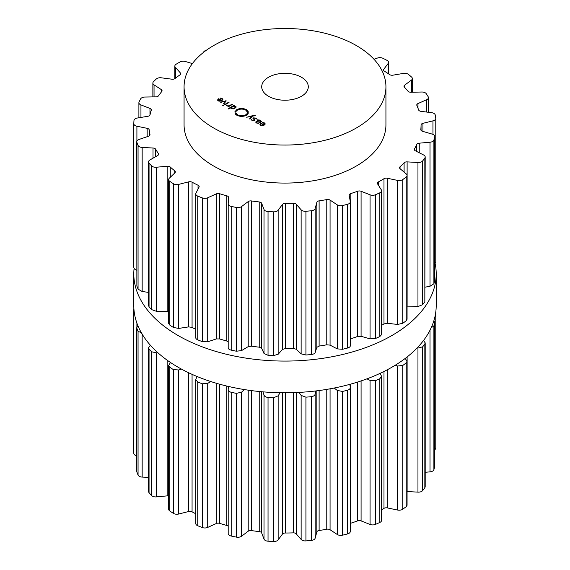 <?xml version="1.0" encoding="UTF-8"?>
<svg xmlns="http://www.w3.org/2000/svg" width="570" height="570" viewBox="0 0 570 570"><rect width="100%" height="100%" fill="white"/><g stroke="black" fill="none" stroke-linecap="round" stroke-linejoin="round"><path stroke-width="0.85" d="M133.793 305.477A151.207 87.296 0 0 0 285 392.78A151.207 87.296 0 0 0 436.207 305.477L436.207 273.785A151.207 87.296 0 0 0 435.159 263.547A151.207 87.296 0 0 1 436.207 273.785A151.207 87.296 0 0 1 285 361.081A151.207 87.296 0 0 1 133.793 273.785A151.207 87.296 0 0 0 285 361.081A151.207 87.296 0 0 0 436.207 273.785L436.207 305.477A151.207 87.296 0 0 1 285 392.78A151.207 87.296 0 0 1 133.793 305.477L133.793 273.785A151.207 87.296 0 0 1 134.085 268.377A151.207 87.296 0 0 0 133.793 273.785L133.793 305.477M213.629 127.979A100.933 58.275 0 0 0 323.625 140.612A100.933 58.275 0 0 0 385.933 86.775A100.933 58.275 0 0 0 285 28.5A100.933 58.275 0 0 0 184.067 86.775A100.933 58.275 0 0 0 213.629 127.979M385.933 86.775L385.933 124.809A100.933 58.275 180 0 1 323.625 178.645A100.933 58.275 180 0 1 213.629 166.013A100.933 58.275 180 0 1 184.067 124.809L184.067 86.775M192.404 63.584L185.407 61.51A4.66 2.686 0 0 0 180.049 61.966A151.207 87.296 0 0 0 178.082 63.078A151.207 87.296 0 0 0 176.151 64.211A4.66 2.686 0 0 0 174.847 66.084A4.66 2.686 0 0 0 175.368 67.31L180.341 72.903A3.107 1.796 180 0 1 180.683 73.722A3.107 1.796 180 0 1 179.977 74.862A136.066 78.553 0 0 0 177.491 76.658A136.066 78.553 0 0 0 175.09 78.503A3.107 1.796 180 0 1 171.891 79.194L161.274 77.798A4.66 2.686 0 0 0 156.273 79.009A151.207 87.296 0 0 0 154.855 80.37A151.207 87.296 0 0 0 153.472 81.745A4.66 2.686 0 0 0 152.867 83.07A4.66 2.686 0 0 0 154.042 84.859L161.274 89.561A3.107 1.796 180 0 1 162.058 90.751A3.107 1.796 180 0 1 161.766 91.514A136.066 78.553 0 0 0 160.127 93.608A136.066 78.553 0 0 0 158.595 95.739A3.107 1.796 180 0 1 155.795 96.864L144.908 97.042A4.66 2.686 0 0 0 140.59 98.931A151.207 87.296 0 0 0 139.8 100.455A151.207 87.296 0 0 0 139.059 101.98A4.66 2.686 0 0 0 138.895 102.686A4.66 2.686 0 0 0 140.947 104.916L149.974 108.435A3.107 1.796 180 0 1 151.342 109.917A3.107 1.796 180 0 1 151.292 110.252A136.066 78.553 0 0 0 150.608 112.518A136.066 78.553 0 0 0 150.045 114.798A3.107 1.796 180 0 1 147.822 116.294L137.349 118.026A4.66 2.686 0 0 0 133.978 120.477A151.207 87.296 0 0 0 133.872 122.066A151.207 87.296 0 0 0 133.808 123.654A4.66 2.686 0 0 0 133.808 123.69A4.66 2.686 0 0 0 136.907 126.227L147.167 128.335A3.107 1.796 180 0 1 149.219 129.91A136.066 78.553 0 0 0 149.54 132.204A136.066 78.553 0 0 0 149.974 134.492A3.107 1.796 180 0 1 149.996 134.712A3.107 1.796 180 0 1 148.464 136.258L139.066 139.443A4.66 2.686 0 0 0 136.764 141.759A4.66 2.686 0 0 0 136.864 142.3A151.207 87.296 0 0 0 137.434 143.854A151.207 87.296 0 0 0 138.061 145.4A4.66 2.686 0 0 0 142.165 147.445L153.017 148.015A3.107 1.796 180 0 1 155.681 149.24A136.066 78.553 0 0 0 156.978 151.421A136.066 78.553 0 0 0 158.382 153.572A3.107 1.796 180 0 1 158.602 154.228A3.107 1.796 180 0 1 157.683 155.503L149.953 159.935A4.66 2.686 0 0 0 148.578 161.844A4.66 2.686 0 0 0 149.048 163.02A151.207 87.296 0 0 0 150.273 164.438A151.207 87.296 0 0 0 151.549 165.849A4.66 2.686 0 0 0 156.401 167.238L167.153 166.233A3.107 1.796 180 0 1 170.273 167.038A136.066 78.553 0 0 0 172.461 168.962A136.066 78.553 0 0 0 174.755 170.85A3.107 1.796 180 0 1 175.339 171.898A3.107 1.796 180 0 1 174.904 172.817L169.326 178.218A4.66 2.686 0 0 0 168.67 179.6A4.66 2.686 0 0 0 169.782 181.338A151.207 87.296 0 0 0 171.577 182.542A151.207 87.296 0 0 0 173.415 183.725A4.66 2.686 0 0 0 178.724 184.374L188.698 181.851A3.107 1.796 180 0 1 192.069 182.186A136.066 78.553 0 0 0 195.018 183.732A136.066 78.553 0 0 0 198.046 185.229A3.107 1.796 180 0 1 199.172 186.611A3.107 1.796 180 0 1 199.044 187.117L195.966 193.152A4.66 2.686 0 0 0 195.781 193.907A4.66 2.686 0 0 0 197.747 196.109A151.207 87.296 0 0 0 200.013 197.013A151.207 87.296 0 0 0 202.3 197.89A4.66 2.686 0 0 0 207.715 197.762L216.301 193.886A3.107 1.796 180 0 1 219.699 193.729A136.066 78.553 0 0 0 223.226 194.805A136.066 78.553 0 0 0 226.81 195.816A3.107 1.796 180 0 1 228.584 197.441A3.107 1.796 180 0 1 228.584 197.505L228.2 203.789A4.66 2.686 0 0 0 228.2 203.882A4.66 2.686 0 0 0 231.199 206.397A151.207 87.296 0 0 0 233.778 206.946A151.207 87.296 0 0 0 236.379 207.473A4.66 2.686 0 0 0 241.566 206.561L248.214 201.581A3.107 1.796 180 0 1 251.441 200.939A136.066 78.553 0 0 0 255.317 201.474A136.066 78.553 0 0 0 259.222 201.944A3.107 1.796 180 0 1 261.666 203.319L264.01 209.461A4.66 2.686 0 0 0 268.035 211.556A151.207 87.296 0 0 0 270.771 211.719A151.207 87.296 0 0 0 273.514 211.855A4.66 2.686 0 0 0 278.146 210.23L282.435 204.452A3.107 1.796 180 0 1 285.285 203.362A136.066 78.553 0 0 0 289.275 203.326A136.066 78.553 0 0 0 293.258 203.219A3.107 1.796 180 0 1 296.215 204.203L301.131 209.817A4.66 2.686 0 0 0 305.933 211.263A151.207 87.296 0 0 0 308.655 211.028A151.207 87.296 0 0 0 311.37 210.772A4.66 2.686 0 0 0 315.16 208.535L316.827 202.314A3.107 1.796 180 0 1 319.115 200.854A136.066 78.553 0 0 0 322.962 200.248A136.066 78.553 0 0 0 326.774 199.571A3.107 1.796 180 0 1 330.066 200.099L337.24 204.83A4.66 2.686 0 0 0 342.513 205.542A151.207 87.296 0 0 0 345.049 204.929A151.207 87.296 0 0 0 347.565 204.281A4.66 2.686 0 0 0 350.293 201.837A4.66 2.686 0 0 0 350.272 201.573L349.211 195.311A3.107 1.796 180 0 1 349.196 195.139A3.107 1.796 180 0 1 350.799 193.572A136.066 78.553 0 0 0 354.262 192.425A136.066 78.553 0 0 0 357.668 191.228A3.107 1.796 180 0 1 361.081 191.263L370.065 194.812A4.66 2.686 0 0 0 375.488 194.748A151.207 87.296 0 0 0 377.675 193.786A151.207 87.296 0 0 0 379.834 192.803A4.66 2.686 0 0 0 381.572 190.708A4.66 2.686 0 0 0 381.287 189.789L377.561 183.882A3.107 1.796 180 0 1 377.376 183.262A3.107 1.796 180 0 1 378.352 181.958A136.066 78.553 0 0 0 381.209 180.355A136.066 78.553 0 0 0 383.988 178.702A3.107 1.796 180 0 1 387.315 178.253L397.547 180.398A4.66 2.686 0 0 0 402.769 179.557A151.207 87.296 0 0 0 404.472 178.317A151.207 87.296 0 0 0 406.139 177.049A4.66 2.686 0 0 0 407.066 175.439A4.66 2.686 0 0 0 406.253 173.921L400.097 168.734A3.107 1.796 180 0 1 399.556 167.722A3.107 1.796 180 0 1 400.033 166.761A136.066 78.553 0 0 0 402.114 164.794A136.066 78.553 0 0 0 404.094 162.799A3.107 1.796 180 0 1 407.115 161.88L417.96 162.493A4.66 2.686 0 0 0 422.655 160.932A151.207 87.296 0 0 0 423.767 159.479A151.207 87.296 0 0 0 424.835 158.018A4.66 2.686 0 0 0 425.192 156.992A4.66 2.686 0 0 0 423.596 154.969L415.402 150.829A3.107 1.796 180 0 1 414.34 149.475A3.107 1.796 180 0 1 414.497 148.927A136.066 78.553 0 0 0 415.665 146.725A136.066 78.553 0 0 0 416.72 144.502A3.107 1.796 180 0 1 419.249 143.184L430.015 142.222A4.66 2.686 0 0 0 433.891 140.035A151.207 87.296 0 0 0 434.34 138.467A151.207 87.296 0 0 0 434.746 136.893A4.66 2.686 0 0 0 434.796 136.522A4.66 2.686 0 0 0 432.238 134.121L422.512 131.285A3.107 1.796 180 0 1 420.81 129.682A3.107 1.796 180 0 1 420.817 129.575A136.066 78.553 0 0 0 420.995 127.274A136.066 78.553 0 0 0 421.066 124.973A3.107 1.796 180 0 1 422.947 123.327L432.958 120.854A4.66 2.686 0 0 0 435.779 118.382A4.66 2.686 0 0 0 435.765 118.175A151.207 87.296 0 0 0 435.537 116.593A151.207 87.296 0 0 0 435.252 115.012A4.66 2.686 0 0 0 431.618 112.689L420.981 111.335A3.107 1.796 180 0 1 418.601 109.925A136.066 78.553 0 0 0 417.789 107.673A136.066 78.553 0 0 0 416.862 105.436A3.107 1.796 180 0 1 416.763 104.994A3.107 1.796 180 0 1 417.974 103.569L426.602 99.736A4.66 2.686 0 0 0 428.419 97.605A4.66 2.686 0 0 0 428.177 96.736A151.207 87.296 0 0 0 427.265 95.24A151.207 87.296 0 0 0 426.31 93.751A4.66 2.686 0 0 0 421.793 92.019L410.906 92.24A3.107 1.796 180 0 1 407.992 91.214A136.066 78.553 0 0 0 406.232 89.148A136.066 78.553 0 0 0 404.372 87.11A3.107 1.796 180 0 1 403.995 86.248A3.107 1.796 180 0 1 404.65 85.144L411.355 80.192A4.66 2.686 0 0 0 412.345 78.532A4.66 2.686 0 0 0 411.583 77.064A151.207 87.296 0 0 0 410.058 75.739A151.207 87.296 0 0 0 408.491 74.435A4.66 2.686 0 0 0 403.375 73.409L392.922 75.183A3.107 1.796 180 0 1 389.659 74.606A136.066 78.553 0 0 0 387.066 72.86A136.066 78.553 0 0 0 384.38 71.157A3.107 1.796 180 0 1 383.546 69.932A3.107 1.796 180 0 1 383.802 69.212L388.163 63.448A4.66 2.686 0 0 0 388.555 62.372A4.66 2.686 0 0 0 387.044 60.384A151.207 87.296 0 0 0 384.992 59.33A151.207 87.296 0 0 0 382.912 58.29A4.66 2.686 0 0 0 377.511 58.026L373.963 59.244M206.354 50.253A151.207 87.296 0 0 0 205.677 50.488A4.66 2.686 0 0 0 203.511 52.39M217.519 100.092L218.189 100.854L219.892 101.225L221.801 100.605L222.87 99.486L222.129 98.468L220.091 97.983L222.3 99.458L221.466 100.313L218.709 98.717L217.512 99.992M222.307 99.372L222.3 100.277L222.307 99.372M223.746 104.004L226.233 100.89L220.433 102.087L220.896 102.358L225.542 101.054L223.283 103.74L223.746 104.004M224.666 104.531L225.086 104.773L229.019 102.5L228.599 102.258L224.666 104.531M222.735 105.585L223.768 105.593L222.735 105.585M227.295 105.685L226.853 105.072L226.247 105.065L226.824 105.835L228.563 106.177L228.036 106.483L228.456 106.725L232.396 104.453L231.976 104.21L229.546 105.607L227.295 106.041M230.978 107.979L232.923 108.963L234.085 108.763L236.272 107.025L235.645 106.269L233.907 105.906L234.412 105.614L233.992 105.372L228.178 108.728L228.599 108.977L230.957 107.801M235.054 112.283L234.84 111.862L236.757 109.632C239.984 108.1 243.212 108.115 246.44 109.654L248.399 111.92L248 111.549L247.359 111.998L245.698 110.081C242.963 108.777 240.234 108.77 237.505 110.06L235.054 112.283M268.527 96.28A23.292 13.445 180 0 1 261.708 86.775A23.292 13.445 180 0 1 285 73.323A23.292 13.445 180 0 1 308.292 86.775A23.292 13.445 180 0 1 293.913 99.194A23.292 13.445 180 0 1 268.527 96.28M237.54 114.791C240.269 116.102 243.005 116.109 245.734 114.812L248.185 112.596L248.406 113.017L246.482 115.247C243.255 116.772 240.027 116.764 236.799 115.218L234.84 112.96L235.239 113.33L235.88 112.874L237.54 114.791L237.54 115.596M255.296 115.617L253.643 115.397L246.689 117.249L251.79 116.216L249.539 118.895L250.002 119.159L252.489 116.052L255.296 115.817M253.393 119.037L253.393 117.869L254.263 120.384L252.489 120.242L251.149 119.401L252.125 120.448L254.676 120.626L253.807 118.104L255.802 118.332L257.198 119.365L256.158 118.111L253.393 117.869L252.945 118.417M253.907 119.394L253.807 118.104M254.676 120.626L255.096 120.085M254.113 119.536L254.263 120.797M261.388 121.545L260.576 120.662L258.923 120.22L259.314 119.992L258.894 119.75L255.617 122.073L256.45 122.942L258.452 123.405L256.821 122.728L256.657 121.524L257.099 121.267L259.706 122.429L261.388 121.588M256.194 122.778L256.657 121.524M259.941 124.581L260.611 125.343L262.307 125.713L264.224 125.101L265.292 123.982L264.551 122.956L262.514 122.479L264.722 123.947L263.889 124.802L261.124 123.206L259.934 124.481M264.729 123.868L264.722 124.766L264.729 123.868M381.572 190.708L381.572 334.618L379.834 336.549A151.207 87.296 180 0 1 377.675 337.533A151.207 87.296 180 0 1 375.488 338.495L375.488 194.748M350.293 338.986L350.799 338.787A136.066 78.553 180 0 0 354.262 337.647A136.066 78.553 180 0 0 357.668 336.442L361.081 336.293L370.065 338.858L375.488 338.495M407.066 175.439L407.066 319.271L406.139 320.796A151.207 87.296 180 0 1 404.472 322.057A151.207 87.296 180 0 1 402.769 323.304L397.547 324.444L387.315 323.283L383.988 323.924A136.066 78.553 180 0 1 381.572 325.37M228.2 203.882L228.2 347.835C228.178 348.826 229.176 349.595 231.199 350.137A151.207 87.296 180 0 0 233.778 350.692A151.207 87.296 180 0 0 236.379 351.213L241.566 350.607L248.214 346.617L251.441 346.161A136.066 78.553 180 0 0 255.317 346.695A136.066 78.553 180 0 0 259.222 347.166L261.666 348.356L264.01 353.507L268.035 355.302A151.207 87.296 180 0 0 270.771 355.466A151.207 87.296 180 0 0 273.514 355.602L278.146 354.276L282.435 349.488L285.285 348.584A136.066 78.553 180 0 0 289.275 348.548A136.066 78.553 180 0 0 293.258 348.441L296.215 349.239L301.131 353.863L305.933 355.01A151.207 87.296 180 0 0 308.655 354.775A151.207 87.296 180 0 0 311.37 354.512C313.536 354.205 314.797 353.557 315.16 352.581L316.827 347.351L319.115 346.076A136.066 78.553 180 0 0 322.962 345.47A136.066 78.553 180 0 0 326.774 344.793L330.066 345.135L337.24 348.876L342.513 349.289A151.207 87.296 180 0 0 345.049 348.669A151.207 87.296 180 0 0 347.565 348.028C349.524 347.415 350.429 346.61 350.272 345.62M407.066 306.916L417.96 306.539L422.655 304.679L422.655 160.932M425.192 156.992L424.835 301.758A151.207 87.296 180 0 1 423.767 303.226A151.207 87.296 180 0 1 422.655 304.679M425.192 287.145L430.015 286.268L433.891 283.774L433.891 140.035M434.796 136.522L434.746 280.639A151.207 87.296 180 0 1 434.34 282.207A151.207 87.296 180 0 1 433.891 283.774M434.796 263.896L435.765 261.922M195.966 337.198C195.432 338.153 196.03 339.036 197.747 339.848A151.207 87.296 180 0 0 200.013 340.753A151.207 87.296 180 0 0 202.3 341.637L207.715 341.808L216.301 338.922L219.699 338.951A136.066 78.553 180 0 0 223.226 340.026A136.066 78.553 180 0 0 226.81 341.038L228.2 341.736M195.781 329.339A136.066 78.553 180 0 1 195.018 328.954A136.066 78.553 180 0 1 192.069 327.408L192.069 182.186M168.67 179.6L168.67 323.447L169.782 325.085A151.207 87.296 180 0 0 171.577 326.282A151.207 87.296 180 0 0 173.415 327.465L178.724 328.42L188.698 326.888L192.069 327.408M148.578 161.844L148.578 305.634L149.048 306.767A151.207 87.296 180 0 0 150.273 308.185A151.207 87.296 180 0 0 151.549 309.596L156.401 311.284L168.67 311.462M136.764 141.759L136.864 286.04A151.207 87.296 180 0 0 137.434 287.594A151.207 87.296 180 0 0 138.061 289.147L142.165 291.491L148.578 292.41M136.907 270.273C134.99 269.667 133.957 268.705 133.808 267.401L133.808 123.69M221.466 100.783L221.466 100.313M218.709 99.209L218.709 98.717M225.82 101.41L225.82 100.655M225.542 101.766L225.542 101.054M228.599 102.742L228.599 102.258M223.248 105.885L223.248 105.293M226.853 105.849L226.853 105.072M228.563 106.661L228.563 106.177M231.976 104.695L231.976 104.21M233.992 105.856L233.992 105.372M235.125 112.283L235.125 111.884M247.537 111.984L247.537 111.613M235.88 114.563L235.88 112.874M235.702 114.399L235.702 113.266M235.239 113.85L235.239 113.33M235.118 113.658L235.118 112.938M248.114 113.729L248.114 112.995M247.715 114.278L247.715 112.582M247.644 114.356L247.644 112.953M247.359 114.627L247.359 112.931M251.79 116.921L251.79 116.216M251.712 120.163L251.712 119.401M257.433 121.46L258.923 120.22M258.894 120.477L258.894 119.75M263.889 125.272L263.889 124.802M261.124 123.697L261.124 123.206M350.293 523.417A3.107 1.796 180 0 1 350.799 523.217A136.066 78.553 0 0 0 354.262 522.07A136.066 78.553 0 0 0 357.668 520.873A3.107 1.796 180 0 1 361.081 520.909L370.065 524.457A4.66 2.686 0 0 0 375.488 524.393A151.207 87.296 0 0 0 377.675 523.431A151.207 87.296 0 0 0 379.834 522.448A4.66 2.686 0 0 0 381.572 520.353L381.572 376.442L380.169 373.314M381.572 509.794A136.066 78.553 0 0 0 383.988 508.355A3.107 1.796 180 0 1 387.315 507.899L397.547 510.05A4.66 2.686 0 0 0 402.769 509.209A151.207 87.296 0 0 0 404.472 507.963A151.207 87.296 0 0 0 406.139 506.694A4.66 2.686 0 0 0 407.066 505.084L407.066 361.252L405.184 358.452M407.066 491.525A3.107 1.796 180 0 1 407.115 491.525L417.96 492.138A4.66 2.686 0 0 0 422.655 490.578A151.207 87.296 0 0 0 423.767 489.124A151.207 87.296 0 0 0 424.835 487.664A4.66 2.686 0 0 0 425.192 486.637L425.192 342.862L423.503 340.504M425.192 472.295L430.015 471.867A4.66 2.686 0 0 0 433.891 469.68A151.207 87.296 0 0 0 434.34 468.113A151.207 87.296 0 0 0 434.746 466.538A4.66 2.686 0 0 0 434.796 466.167L434.796 322.421L433.891 320.703M434.796 449.68A4.66 2.686 0 0 0 435.779 448.027A4.66 2.686 0 0 0 435.765 447.82M133.808 309.624L133.808 453.3A4.66 2.686 0 0 0 133.808 453.335A4.66 2.686 0 0 0 136.764 455.843M137.912 325.719L136.764 327.65L136.764 471.404A4.66 2.686 0 0 0 136.864 471.946A151.207 87.296 0 0 0 137.434 473.499A151.207 87.296 0 0 0 138.061 475.045A4.66 2.686 0 0 0 142.165 477.09L148.578 477.425M150.38 345.235L148.578 347.7L148.578 491.49A4.66 2.686 0 0 0 149.048 492.665A151.207 87.296 0 0 0 150.273 494.09A151.207 87.296 0 0 0 151.549 495.494A4.66 2.686 0 0 0 156.401 496.883L167.153 495.879A3.107 1.796 180 0 1 168.67 495.957M170.487 362.492L168.67 365.391L168.67 509.245A4.66 2.686 0 0 0 169.782 510.984A151.207 87.296 0 0 0 171.577 512.188A151.207 87.296 0 0 0 173.415 513.37A4.66 2.686 0 0 0 178.724 514.019L188.698 511.497A3.107 1.796 180 0 1 192.069 511.832A136.066 78.553 0 0 0 195.018 513.378A136.066 78.553 0 0 0 195.781 513.762M196.971 376.457L195.781 379.62L195.781 523.552A4.66 2.686 0 0 0 197.747 525.754A151.207 87.296 0 0 0 200.013 526.659A151.207 87.296 0 0 0 202.3 527.535A4.66 2.686 0 0 0 207.715 527.407L216.301 523.531A3.107 1.796 180 0 1 219.699 523.374A136.066 78.553 0 0 0 223.226 524.45A136.066 78.553 0 0 0 226.81 525.462A3.107 1.796 180 0 1 228.2 526.224M228.2 389.602L228.2 533.434A4.66 2.686 0 0 0 228.2 533.527A4.66 2.686 0 0 0 231.199 536.042A151.207 87.296 0 0 0 233.778 536.591A151.207 87.296 0 0 0 236.379 537.118A4.66 2.686 0 0 0 241.566 536.213L248.214 531.226A3.107 1.796 180 0 1 251.441 530.584A136.066 78.553 0 0 0 255.317 531.119A136.066 78.553 0 0 0 259.222 531.589A3.107 1.796 180 0 1 261.666 532.964L264.01 539.106A4.66 2.686 0 0 0 268.035 541.201A151.207 87.296 0 0 0 270.771 541.365A151.207 87.296 0 0 0 273.514 541.5A4.66 2.686 0 0 0 278.146 539.875L282.435 534.097A3.107 1.796 180 0 1 285.285 533.014A136.066 78.553 0 0 0 289.275 532.971A136.066 78.553 0 0 0 293.258 532.865A3.107 1.796 180 0 1 296.215 533.848L301.131 539.462A4.66 2.686 0 0 0 305.933 540.909A151.207 87.296 0 0 0 308.655 540.681A151.207 87.296 0 0 0 311.37 540.417A4.66 2.686 0 0 0 315.16 538.18L316.827 531.967A3.107 1.796 180 0 1 319.115 530.499A136.066 78.553 0 0 0 322.962 529.893A136.066 78.553 0 0 0 326.774 529.216A3.107 1.796 180 0 1 330.066 529.744L337.24 534.475A4.66 2.686 0 0 0 342.513 535.187A151.207 87.296 0 0 0 345.049 534.574A151.207 87.296 0 0 0 347.565 533.926A4.66 2.686 0 0 0 350.293 531.482L350.293 387.472L349.859 384.337M218.189 99.665L218.794 99.151L221.132 100.505L218.559 100.641L218.189 99.665L218.082 100.783M221.132 100.933L221.132 100.505M231.506 107.516L233.771 106.212L235.218 106.448L235.624 107.281L233.365 108.585L231.919 108.35L231.506 107.516L231.441 108.492M235.695 107.894L235.695 107.025L235.624 107.951M379.834 522.448L379.834 378.701A151.207 87.296 180 0 1 377.675 379.691A151.207 87.296 180 0 1 375.488 380.653L370.065 380.411L366.959 378.843M379.834 378.701L381.572 376.442M397.547 510.05L397.547 366.004L395.174 365.27M397.547 366.004L402.769 365.463A151.207 87.296 180 0 0 404.472 364.216A151.207 87.296 180 0 0 406.139 362.955L407.066 361.252M347.565 533.926L347.565 390.186C349.524 389.538 350.429 388.533 350.272 387.173M347.565 390.186A151.207 87.296 180 0 1 345.049 390.828A151.207 87.296 180 0 1 342.513 391.447L337.24 390.429L334.219 388.02M417.96 492.138L417.96 348.092L417.09 347.964M315.901 390.934L315.16 394.134C314.797 395.48 313.536 396.328 311.37 396.67A151.207 87.296 180 0 1 308.655 396.934A151.207 87.296 180 0 1 305.933 397.169L301.131 395.416L298.894 392.409M417.96 348.092L422.655 346.831A151.207 87.296 180 0 0 423.767 345.377A151.207 87.296 180 0 0 424.835 343.917L425.192 342.862M280.112 392.73L278.146 395.829L273.514 397.753A151.207 87.296 180 0 1 270.771 397.618A151.207 87.296 180 0 1 268.035 397.454C265.834 397.19 264.494 396.392 264.01 395.06L262.955 391.847M431.212 327.721L433.891 325.933A151.207 87.296 180 0 0 434.34 324.366A151.207 87.296 180 0 0 434.746 322.798L434.796 322.421M244.445 389.581L241.566 392.167L236.379 393.371A151.207 87.296 180 0 1 233.778 392.844A151.207 87.296 180 0 1 231.199 392.295C229.176 391.718 228.178 390.749 228.2 389.388L228.2 533.527M228.2 389.388L228.356 386.424M210.879 381.565L207.715 383.361L202.3 383.795A151.207 87.296 180 0 1 200.013 382.912A151.207 87.296 180 0 1 197.747 382.007L195.781 379.62M181.36 369.047L178.724 369.973L173.415 369.624A151.207 87.296 180 0 1 171.577 368.441A151.207 87.296 180 0 1 169.782 367.237L168.67 365.391M157.712 352.595L156.401 352.844L151.549 351.754A151.207 87.296 180 0 1 150.273 350.343A151.207 87.296 180 0 1 149.048 348.918L148.578 347.7M138.061 475.045L138.061 331.298L142.165 333.044M138.061 331.298A151.207 87.296 180 0 1 137.434 329.752A151.207 87.296 180 0 1 136.864 328.199L136.764 327.65M133.864 308.092A151.207 87.296 180 0 0 133.808 309.56L134.036 310.401M258.915 120.477L260.205 120.876L260.483 121.916L258.673 121.788L258.673 122.158L257.433 121.075M260.818 122.208L260.818 121.51L260.483 122.343M260.611 124.153L261.217 123.647L263.554 124.994L260.982 125.129L260.611 124.153L260.504 125.279M263.554 125.421L263.554 124.994M379.834 336.549L379.834 192.803M370.065 338.858L370.065 194.812M361.081 336.293L361.081 191.263M378.352 185.129L378.352 181.958M357.668 336.442L357.668 191.228M383.988 323.924L383.988 178.702M350.799 338.787L350.799 193.572M387.315 323.283L387.315 178.253M397.547 324.444L397.547 180.398M402.769 323.304L402.769 179.557M347.565 348.028L347.565 204.281M406.139 320.796L406.139 177.049M342.513 349.289L342.513 205.542M337.24 348.876L337.24 204.83M330.066 345.135L330.066 200.099M400.033 168.677L400.033 166.761M326.774 344.793L326.774 199.571M404.094 172.104L404.094 162.799M319.115 346.076L319.115 200.854M407.115 306.916L407.115 161.88M316.827 347.351L316.827 202.314M417.96 306.539L417.96 162.493M315.16 352.581L315.16 208.535M311.37 354.512L311.37 210.772M424.835 301.758L424.835 158.018M305.933 355.01L305.933 211.263M301.131 353.863L301.131 209.817M296.215 349.239L296.215 204.203M414.497 150.031L414.497 148.927M293.258 348.441L293.258 203.219M416.72 151.492L416.72 144.502M285.285 348.584L285.285 203.362M419.249 152.767L419.249 143.184M282.435 349.488L282.435 204.452M430.015 286.268L430.015 142.222M278.146 354.276L278.146 210.23M273.514 355.602L273.514 211.855M434.746 280.639L434.746 136.893M268.035 355.302L268.035 211.556M264.01 353.507L264.01 209.461M261.666 348.356L261.666 203.319M259.222 347.166L259.222 201.944M421.066 130.402L421.066 124.973M251.441 346.161L251.441 200.939M422.947 131.413L422.947 123.327M248.214 346.617L248.214 201.581M432.958 134.385L432.958 120.854M241.566 350.607L241.566 206.561M236.379 351.213L236.379 207.473M231.199 350.137L231.199 206.397M228.2 347.835L228.2 203.974M226.81 341.038L226.81 195.816M219.699 338.951L219.699 193.729M417.974 108.165L417.974 103.569M216.301 338.922L216.301 193.886M426.602 112.055L426.602 99.736M207.715 341.808L207.715 197.762M202.3 341.637L202.3 197.89M197.747 339.848L197.747 196.109M198.046 189.069L198.046 185.229M404.65 87.402L404.65 85.144M188.698 326.888L188.698 181.851M411.355 92.226L411.355 80.192M178.724 328.42L178.724 184.374M173.415 327.465L173.415 183.725M169.782 325.085L169.782 181.338M174.755 172.966L174.755 170.85M170.273 177.306L170.273 167.038M383.802 70.644L383.802 69.212M167.153 311.27L167.153 166.233M388.163 73.587L388.163 63.448M156.401 311.284L156.401 167.238M151.549 309.596L151.549 165.849M149.048 306.767L149.048 163.02M158.382 154.883L158.382 153.572M155.681 156.65L155.681 149.24M153.017 158.182L153.017 148.015M142.165 291.491L142.165 147.445M138.061 289.147L138.061 145.4M136.864 286.04L136.864 142.3M149.974 134.933L149.974 134.492M149.219 135.895L149.219 129.91M147.167 136.7L147.167 128.335M136.907 141.111L136.907 126.227M133.808 267.401L133.808 123.726M149.974 115.005L149.974 108.435M140.947 117.434L140.947 104.916M161.274 92.126L161.274 89.561M154.042 96.893L154.042 84.859M180.341 74.542L180.341 72.903M175.368 78.282L175.368 67.31M218.517 99.337L218.517 98.824M222.129 98.973L222.129 98.468M229.546 106.091L229.546 105.607M235.645 106.818L235.645 106.269M246.44 110.601L246.44 109.654M236.757 110.594L236.757 109.632M245.734 115.624L245.734 114.812M253.643 115.753L253.643 115.397M256.158 118.567L256.158 118.111M252.489 120.626L252.489 120.242M254.505 119.921L254.505 119.337M260.576 121.125L260.576 120.662M256.201 121.987L256.201 121.303M256.821 123.134L256.821 122.728M260.939 123.825L260.939 123.32M264.551 123.462L264.551 122.956M218.559 101.033L218.559 100.641M231.919 108.749L231.919 108.35M234.69 108.514L234.69 108.043M375.488 524.393L375.488 380.653M370.065 524.457L370.065 380.411M361.081 520.909L361.081 380.924M357.668 520.873L357.668 382.035M383.988 508.355L383.988 371.469M350.799 523.217L350.799 384.08M387.315 507.899L387.315 369.759M402.769 509.209L402.769 365.463M406.139 506.694L406.139 362.955M342.513 535.187L342.513 391.447M337.24 534.475L337.24 390.429M330.066 529.744L330.066 388.811M326.774 529.216L326.774 389.381M319.115 530.499L319.115 390.528M407.115 491.525L407.115 356.955M316.827 531.967L316.827 390.82M315.16 538.18L315.16 394.134M422.655 490.578L422.655 346.831M311.37 540.417L311.37 396.67M424.835 487.664L424.835 343.917M305.933 540.909L305.933 397.169M301.131 539.462L301.131 395.416M296.215 533.848L296.215 392.538M293.258 532.865L293.258 392.645M285.285 533.014L285.285 392.78M282.435 534.097L282.435 392.766M430.015 471.867L430.015 330.208M278.146 539.875L278.146 395.829M433.891 469.68L433.891 325.933M273.514 541.5L273.514 397.753M434.746 466.538L434.746 322.798M268.035 541.201L268.035 397.454M264.01 539.106L264.01 395.06M261.666 532.964L261.666 391.732M259.222 531.589L259.222 391.497M251.441 530.584L251.441 390.6M248.214 531.226L248.214 390.158M241.566 536.213L241.566 392.167M236.379 537.118L236.379 393.371M231.199 536.042L231.199 392.295M226.81 525.462L226.81 386.054M219.699 523.374L219.699 384.216M216.301 523.531L216.301 383.247M207.715 527.407L207.715 383.361M202.3 527.535L202.3 383.795M197.747 525.754L197.747 382.007M192.069 511.832L192.069 374.34M188.698 511.497L188.698 372.787M178.724 514.019L178.724 369.973M173.415 513.37L173.415 369.624M169.782 510.984L169.782 367.237M170.273 362.741L170.273 362.342M167.153 495.879L167.153 360.176M156.401 496.883L156.401 352.844M151.549 495.494L151.549 351.754M149.048 492.665L149.048 348.918M142.165 477.09L142.165 334.127M136.864 471.946L136.864 328.199M136.907 326.973L136.907 323.09M260.982 125.521L260.982 125.129M350.293 201.837L350.293 345.84M435.779 118.382L435.779 262.129M428.419 97.605L428.419 112.283M195.781 193.907L195.781 337.839M412.345 78.532L412.345 92.205M388.555 62.372L388.555 73.851M138.895 102.686L138.895 117.769M152.867 83.07L152.867 96.914M174.847 66.084L174.847 78.667M254.541 120.69L254.541 120.049M253.522 119.13L253.522 118.453M435.779 312.011L435.779 448.027M133.808 309.596L133.808 453.335"/></g></svg>
